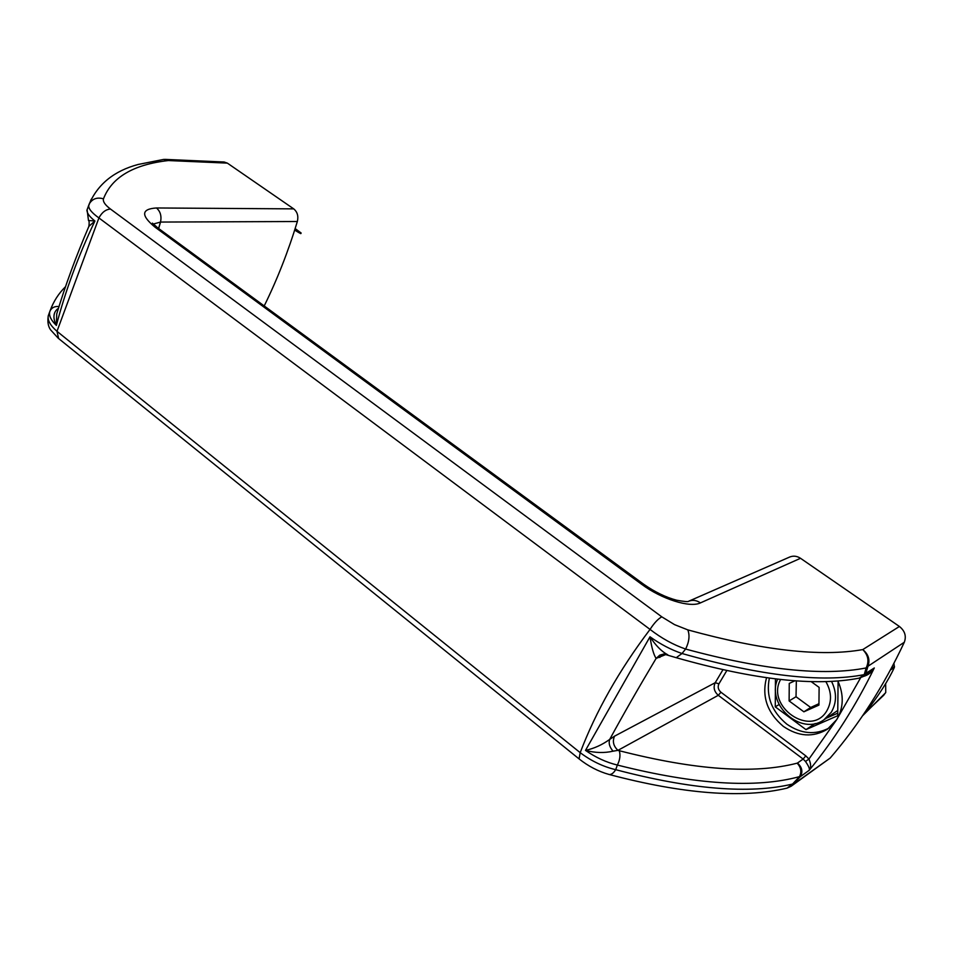 <?xml version="1.0" encoding="UTF-8"?>
<svg xmlns="http://www.w3.org/2000/svg" width="953" height="953" viewBox="0 0 953 953"><rect width="100%" height="100%" fill="white"/><g stroke="black" fill="none" stroke-linecap="round" stroke-linejoin="round"><path stroke-width="1.43" d="M295.156 228.577L301.16 233.044L298.777 231.758L298.384 232.353L300.779 233.628L301.148 233.056M294.906 229.387L298.777 231.758M294.68 230.09L298.384 232.353M796.339 681.109L796.029 696.738L810.681 707.483L803.879 711.808L818.937 705.101L819.115 687.387L811.122 681.586M818.961 703.695L810.681 707.483M777.636 679.155C765.974 704.732 801.116 736.419 823.952 719.789L837.77 710.45M794.945 680.787L789.251 683.408L789.12 700.943L803.879 711.808M796.029 696.738L789.12 700.943M862.584 715.786L885.575 692.783M883.943 695.035L865.586 712.487M863.073 715.048L863.942 714.321M864.728 713.606L865.765 712.618M884.265 694.451L885.742 692.497L885.659 683.742M893.95 663.3L894.39 667.374C888.565 680.168 878.654 695.619 864.645 713.714M88.498 220.488L94.907 221.013L88.879 226.373C76.061 256.19 65.34 285.364 56.727 313.906L56.37 325.426C52.796 318.242 53.177 312.751 57.514 308.927L58.395 308.415M58.967 306.568C54.869 306.104 51.915 307.509 50.104 310.773L49.711 311.905C48.853 315.812 51.069 320.315 56.37 325.426C65.388 290.868 78.241 256.059 94.907 221.013C89.189 216.426 86.592 212.662 87.104 209.731L91.202 199.308M643.43 584.058L158.15 228.16L154.97 227.112C140.734 215.354 141.235 208.969 156.471 207.968L293.715 208.874L227.35 163.118L168.347 160.545C133.408 164.524 111.787 177.294 103.472 198.832C102.745 201.548 105.068 204.943 110.453 209.029C105.712 209.446 101.864 212.412 98.921 217.939C91.619 212.733 88.224 208.493 88.76 205.217L87.104 209.731L88.474 220.453C89.225 220.846 89.356 222.823 88.879 226.373L88.629 226.969M49.199 313.144L52.546 304.853M800.52 558.291C796.958 555.992 793.349 555.563 789.692 557.029L688.674 601.236C692.628 599.675 696.548 600.223 700.443 602.892L800.52 558.291L899.418 626.478L862.775 649.589C868.469 654.306 870.196 659.857 867.98 666.254L904.314 642.251C906.529 636.151 904.897 630.898 899.418 626.478M700.443 602.892C690.008 608.097 661.453 599.115 641.488 584.165L643.632 584.201C654.759 591.992 665.766 597.328 676.666 600.223C684.421 601.617 688.423 601.962 688.674 601.236M110.453 209.029L661.787 616.841L674.533 624.632L687.816 629.885C762.722 650.482 821.045 657.046 862.775 649.589C868.231 655.128 869.35 661.239 866.146 667.934L867.98 666.254L865.836 673.366L864.24 674.617L866.146 667.934C823.285 676.308 763.115 670.019 685.624 649.053L682.014 653.508L676.237 657.689C754.407 679.882 815.446 686.684 859.332 678.107L864.24 674.617C821.796 682.944 761.054 675.915 682.014 653.508C671.174 649.851 660.5 644.276 649.994 636.795C655.593 645.336 661.334 651.233 667.219 654.508L667.719 654.711M869.624 672.365L874.306 667.958C871.792 672.365 868.064 675.224 863.12 676.523M858.998 678.179L862.918 676.666L865.836 673.366L874.306 667.958C855.794 705.863 834.089 739.969 809.192 770.286C809.931 769.035 808.692 766.093 805.488 761.459L808.942 759.064C811.098 764.08 811.194 767.82 809.192 770.286L800.151 776.814C803.105 772.013 802.223 767.415 797.482 763.019L797.137 763.174C801.056 767.379 801.854 771.87 799.496 776.635L800.151 776.814L791.157 786.237L830.17 758.076L792.908 784.617L792.527 784.057L799.496 776.635C755.848 788.536 695.142 784.676 617.365 765.045L615.686 769.679C690.806 789.453 749.749 794.254 792.527 784.057L787.059 788.131L791.157 786.237M797.482 763.019L803.141 759.053L718.288 695.309L617.949 750.356L613.053 751.178C604.369 753.18 595.184 752.918 585.487 750.392C594.088 748.51 602.153 744.853 609.694 739.421L614.542 736.169C612.279 741.339 613.41 746.068 617.949 750.356L619.271 750.726C695.106 770.143 754.383 774.289 797.137 763.174M613.053 751.178C609.551 747.092 608.431 743.173 609.694 739.421C623.75 713.618 639.225 686.613 656.117 658.416C653.675 654.782 651.626 647.587 649.994 636.795L585.487 750.392C595.732 757.504 606.358 762.4 617.365 765.045C619.974 759.875 620.606 755.098 619.271 750.726M675.963 657.618L663.848 654.044L659.798 655.128L656.117 658.416L666.492 654.282M153.302 224.038L160.533 222.061L297.348 221.513C288.175 251.628 277.12 279.765 264.207 305.937M661.787 616.841C658.058 618.866 654.151 623.059 650.041 629.409C661.453 638.26 673.318 644.812 685.624 649.053C689.186 641.798 689.924 635.401 687.816 629.885M48.138 316.289L48.317 315.693C47.364 320.232 50.259 325.438 56.989 331.322L580.198 752.667L579.067 758.898M608.681 774.372L609.062 774.467C611.29 774.789 613.494 773.193 615.686 769.679C603.142 766.7 591.313 761.03 580.198 752.667C595.923 711.26 619.212 670.173 650.041 629.409L98.921 217.939L56.989 331.322L58.633 338.541M103.472 198.832C97.146 197.033 92.417 198.712 89.272 203.859L88.76 205.217L89.272 203.859C97.945 184.036 114.205 170.909 138.066 164.488L163.523 159.449L168.347 160.545L165.131 159.389L224.181 162.01L227.35 163.118M766.51 677.738C761.626 696.572 767.236 712.796 783.33 726.389C798.507 736.729 813.231 737.658 827.49 729.176L836.698 719.634L808.942 759.064L805.797 755.86L803.141 759.053L805.488 761.459M860.654 677.75L836.698 719.634C843.631 707.805 844.036 694.916 837.901 680.954M87.2 209.362L86.878 210.542M57.514 308.927L58.157 309.189M164.44 159.401L163.523 159.449M297.348 221.513C298.599 216.14 297.384 211.923 293.715 208.874M663.133 654.187L659.726 657.463M667.029 654.413L663.348 654.08M904.314 642.251C883.872 685.791 859.153 724.399 830.17 758.076M786.642 788.226L787.059 788.131C742.637 798.626 683.301 794.075 609.062 774.467C598.281 771.442 588.215 766.188 578.864 758.731L58.216 338.208L50.676 329.952C48.126 326.498 47.328 321.757 48.305 315.705L50.104 310.773C53.451 301.529 58.574 293.512 65.495 286.722M769.357 678.131C765.795 696.178 771.62 711.522 786.833 724.161C801.116 733.977 815.208 735.251 829.134 727.985M775.456 678.905L775.265 706.84L805.976 729.617L837.711 715.727L838.092 681.371M837.735 713.178L826.406 718.157M815.196 723.518L805.976 729.617M779.077 704.529L775.265 706.84M823.952 719.789L831.278 712.26C836.805 702.706 836.889 692.402 831.528 681.359M780.614 679.489C765.414 706.411 811.015 738.075 826.811 710.855C832.029 701.611 831.707 691.854 825.834 681.574M891.067 668.744L894.486 666.504M890.4 669.995L894.39 667.374M154.97 227.112L641.488 584.165M614.542 736.169L715.238 682.693L718.919 683.849L726.794 670.602M722.922 669.756L715.238 682.693C713.106 687.351 714.131 691.556 718.288 695.309L720.956 692.247L805.797 755.86M156.471 207.968C160.378 211.375 161.736 216.069 160.533 222.061L158.674 228.541M720.956 692.247C718.181 689.746 717.502 686.946 718.919 683.849M160.461 222.061L158.567 228.47M862.918 676.666L869.696 672.33M157.793 227.886L152.397 223.121"/></g></svg>
